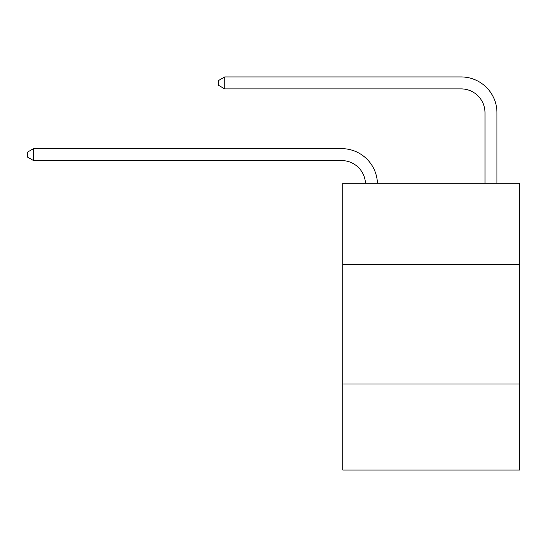 <?xml version="1.0" encoding="UTF-8"?>
<svg xmlns="http://www.w3.org/2000/svg" width="547" height="547" viewBox="0 0 547 547"><rect width="100%" height="100%" fill="white"/><g stroke="black" fill="none" stroke-linecap="round" stroke-linejoin="round"><path stroke-width="0.82" d="M519.65 264.536L519.65 183.286L342.805 183.286L342.805 264.536L519.65 264.536L519.65 470.064L342.805 470.064L342.805 264.536M519.65 384.028L342.805 384.028M484.998 183.286L484.998 112.785A23.897 23.897 0 0 0 461.1 88.888L224.749 88.888L218.533 85.305L218.533 80.525L224.749 76.936L461.1 76.936A35.849 35.849 0 0 1 496.949 112.785L496.949 183.286M484.998 112.785A23.897 23.897 0 0 0 461.1 88.888A23.897 23.897 0 0 1 484.998 112.785A23.897 23.897 0 0 0 461.1 88.888A23.897 23.897 0 0 1 484.998 112.785A23.897 23.897 0 0 0 461.1 88.888A23.897 23.897 0 0 1 484.998 112.785A23.897 23.897 0 0 0 461.1 88.888A23.897 23.897 0 0 1 484.998 112.785A23.897 23.897 0 0 0 461.1 88.888A23.897 23.897 0 0 1 484.998 112.785A23.897 23.897 0 0 0 461.1 88.888A23.897 23.897 0 0 1 484.998 112.785A23.897 23.897 0 0 0 461.1 88.888A23.897 23.897 0 0 1 484.998 112.785A23.897 23.897 0 0 0 461.1 88.888A23.897 23.897 0 0 1 484.998 112.785A23.897 23.897 0 0 0 461.1 88.888A23.897 23.897 0 0 1 484.998 112.785A23.897 23.897 0 0 0 461.1 88.888M224.749 88.888L224.749 76.936L461.1 76.936M365.478 183.286A23.897 23.897 -148.6 0 0 341.608 160.579L33.565 160.579L27.35 156.996L27.35 152.216L33.565 148.634L341.608 148.634A35.849 35.849 31.4 0 1 377.437 183.286M33.565 148.634L33.565 160.579"/></g></svg>
